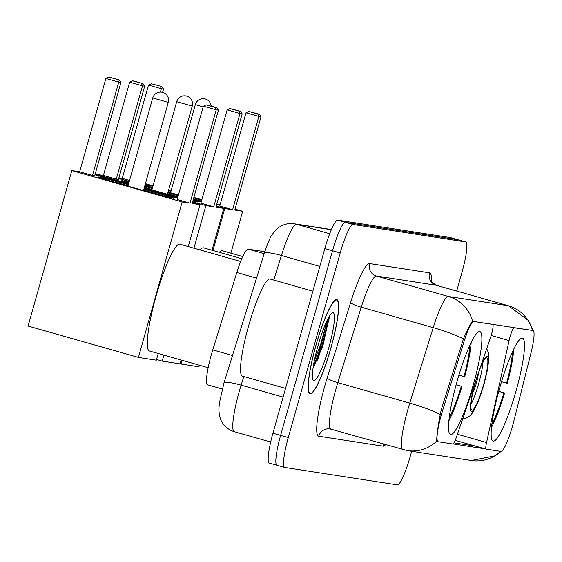 <?xml version="1.0" encoding="UTF-8"?>
<svg xmlns="http://www.w3.org/2000/svg" width="562" height="562" viewBox="0 0 562 562"><rect width="100%" height="100%" fill="white"/><g stroke="black" fill="none" stroke-linecap="round" stroke-linejoin="round"><path stroke-width="0.84" d="M532.945 330.639A27.264 4.215 105.9 0 1 533.022 330.66A27.264 4.215 105.9 0 1 530.985 352.964L513.78 421.289A27.264 4.215 105.9 0 1 512.565 425.856A27.264 4.215 105.9 0 1 500.988 451.448L486.221 449.157A10.095 1.56 -74.1 0 1 486.193 449.15A10.095 1.56 -74.1 0 1 486.559 442.54L509.081 340.558A10.095 1.56 -74.1 0 1 509.924 337.221A10.095 1.56 -74.1 0 1 514.209 327.744L531.996 330.372M473.443 384.31A53.509 8.275 105.9 0 0 479.836 331.559A53.509 8.275 105.9 0 0 456.962 381.76A53.509 8.275 105.9 0 0 450.569 434.503A53.509 8.275 105.9 0 0 473.443 384.31M516.057 390.906A53.509 8.275 105.9 0 0 522.449 338.155A53.509 8.275 105.9 0 0 499.576 388.349A53.509 8.275 105.9 0 0 493.183 441.1A53.509 8.275 105.9 0 0 516.057 390.906M438.156 441.725L452.923 444.008A10.095 1.56 -74.1 0 0 456.182 437.84L490.478 337.678A10.095 1.56 -74.1 0 0 492.712 324.422A10.095 1.56 -74.1 0 0 492.677 324.415L473.949 321.513A27.264 4.215 105.9 0 0 463.72 342.56L442.68 410.288A27.264 4.215 105.9 0 0 438.079 441.704A27.264 4.215 105.9 0 0 438.156 441.725M207.743 384.844A30.292 4.686 -74.1 0 1 207.659 384.829A30.292 4.686 -74.1 0 1 212.766 349.915L236.813 272.514A30.292 4.686 -74.1 0 1 248.179 249.128L264.765 251.699M330.962 347.843A48.971 7.573 105.9 0 0 336.807 299.574A48.971 7.573 105.9 0 0 315.872 345.511A48.971 7.573 105.9 0 0 310.027 393.779A48.971 7.573 105.9 0 0 330.962 347.843M437.173 441.451L436.765 441.107C436.491 438.543 437.384 431.005 439.435 418.493L441.205 409.881L463.446 338.907C467.858 328.672 470.9 322.806 472.565 321.309L532.073 330.386M317.678 359.455A40.893 6.33 105.9 0 0 322.04 345.468A40.893 6.33 105.9 0 0 327.822 318.921M450.478 237.607A30.292 4.686 105.9 0 0 450.387 237.578A30.292 4.686 105.9 0 0 450.303 237.557L337.699 220.135A30.292 4.686 105.9 0 0 324.843 248.566L272.942 433.211L280.614 435.395A30.292 4.686 105.9 0 0 276.996 465.252A30.292 4.686 105.9 0 0 277.087 465.273A30.292 4.686 105.9 0 1 276.996 465.252A30.292 4.686 105.9 0 1 280.614 435.395L332.514 250.75L280.614 435.395L288.292 437.58A30.292 4.686 105.9 0 0 284.674 467.436A30.292 4.686 105.9 0 0 284.758 467.458L397.362 484.88A30.292 4.686 105.9 0 0 410.225 456.442L411.672 451.279M337.699 220.135L345.377 222.32A30.292 4.686 105.9 0 0 332.514 250.75A30.292 4.686 105.9 0 1 345.377 222.32L457.981 239.742L345.377 222.32L353.055 224.498A30.292 4.686 105.9 0 0 340.193 252.935L288.292 437.58M458.149 239.791A30.292 4.686 105.9 0 0 458.065 239.756A30.292 4.686 105.9 0 0 457.981 239.742A30.292 4.686 105.9 0 1 458.065 239.756L465.743 241.941A30.292 4.686 105.9 0 0 465.652 241.92L353.055 224.498M486.018 449.003L453.197 443.931M436.99 441.402L436.765 441.107A35.336 34.907 98.8 0 1 407.225 450.591L471.455 460.524A35.336 34.907 -81.2 0 0 500.637 451.391M475.775 446.193L454.061 442.835M456.709 291.06L462.126 271.797A30.292 4.686 105.9 0 0 465.743 241.941M321.963 345.454A40.387 6.245 105.9 0 0 327.674 319.202M272.942 433.211A30.292 4.686 105.9 0 0 269.324 463.074A30.292 4.686 105.9 0 0 269.409 463.088M317.298 360.284A40.387 6.245 105.9 0 0 321.64 346.592M315.949 345.518A48.465 7.496 105.9 0 0 310.168 393.295A48.465 7.496 105.9 0 0 330.885 347.829A48.465 7.496 105.9 0 0 336.673 300.059A48.465 7.496 105.9 0 0 315.949 345.518M312.858 291.193L270.062 279.019A50.482 7.812 105.9 0 0 248.474 326.374A50.482 7.812 105.9 0 0 242.447 376.14L285.538 388.391M328.861 347.52A35.336 5.465 105.9 0 0 332.142 312.872A35.336 5.465 105.9 0 0 317.973 345.834A35.336 5.465 105.9 0 0 313.048 380.01A35.336 5.465 105.9 0 0 328.861 347.52M313.062 368.159L322.869 345.925L329.367 316.392M327.379 319.799L320.452 345.187L314.46 360.193M329.248 316.336L329.072 318.991L321.977 345.623L313.434 365.757M501.508 381.717L507.324 383.235A50.482 7.812 105.9 0 0 513.801 348.96M506.664 383.136A46.246 7.151 105.9 0 0 512.523 351.65M242.763 256.546L222.39 250.75A55.533 8.592 105.9 0 0 219.37 252.331M498.761 391.3L504.592 392.957A50.482 7.812 105.9 0 1 491.511 427.359M491.841 424.401A46.246 7.151 105.9 0 0 503.938 392.852L504.592 392.957M503.938 392.852L498.726 391.419M201.442 201.266A39.375 0.745 -164.3 0 1 193.405 199.11M178.414 194.958A39.375 0.745 -164.3 0 1 168.08 192.021M152.576 187.483A39.375 0.745 -164.3 0 1 145.003 185.158M118.905 177.838L122.277 178.358L148.501 85.066L151.276 83.717L161.849 86.52L163.535 89.056L162.608 92.358M160.409 92.077L161.357 88.719L148.501 85.066M122.277 178.358L129.548 180.43M145.193 184.477A39.375 0.745 -164.3 0 1 152.871 186.429M168.467 190.637A39.375 0.745 -164.3 0 1 170.953 191.326M193.778 197.789A39.375 0.745 -164.3 0 1 201.758 200.128M118.758 178.379L129.288 181.371M144.827 185.79L152.442 187.954M167.982 192.373L178.316 195.309M193.279 199.566L201.28 201.842M216.244 206.092L224.765 208.516L232.619 209.731L219.756 206.078L245.98 112.779L258.843 116.432L232.619 209.731M261.014 116.77L259.335 114.234L257.775 113.995L258.843 116.432L261.014 116.77L234.797 210.069L242.651 211.284L235.057 209.127M220.1 204.87L216.848 203.95M201.884 199.693L193.883 197.417M171.066 190.932L168.586 190.23M153.047 185.811L145.432 183.641M180.121 363.74L181.055 364.007L182.102 360.284M212.956 250.512L224.765 208.516M181.055 364.007L198.941 366.775L199.384 365.195M242.651 211.284L230.877 253.16M151.276 83.717L161.849 86.52M163.535 89.056L161.357 88.719L160.296 86.281M257.775 113.995L248.762 111.431L245.98 112.779M259.335 114.234L248.762 111.431M150.454 186.844A39.375 0.745 -164.3 0 1 152.597 187.406M168.193 191.607A39.375 0.745 -164.3 0 1 170.679 192.295M193.504 198.758A39.375 0.745 -164.3 0 1 201.491 201.098M240.669 261.471L179.777 244.161A55.533 8.592 105.9 0 0 156.039 296.251A55.533 8.592 105.9 0 0 149.408 350.99L208.179 367.696M458.894 375.121L464.711 376.645A50.482 7.812 105.9 0 0 471.188 342.37M464.05 376.54A46.246 7.151 105.9 0 0 469.909 345.054M456.147 384.703L461.978 386.361A50.482 7.812 105.9 0 1 448.898 420.769M449.228 417.805A46.246 7.151 105.9 0 0 461.325 386.263L461.978 386.361M461.325 386.263L456.112 384.829M143.893 189.106A39.375 0.745 -164.3 0 1 173.827 198.274A39.375 0.745 -164.3 0 1 173.342 198.26A39.375 0.745 -164.3 0 1 132.78 187.511A39.375 0.745 -164.3 0 1 98.013 176.967A39.375 0.745 -164.3 0 1 98.498 176.981A39.375 0.745 -164.3 0 1 128.34 184.729M71.81 170.553L182.151 201.92L138.442 357.411L28.1 326.044L71.81 170.553L79.663 171.768L105.888 78.469L108.663 77.12L110.215 77.366L119.235 79.93L120.921 82.466L94.697 175.758L92.519 175.421L118.744 82.129L105.888 78.469M79.663 171.768L92.519 175.421M182.151 201.92L190.005 203.135L177.142 199.482L203.367 106.19L216.23 109.843L190.005 203.135M218.4 110.18L216.721 107.644L215.162 107.398L216.23 109.843L218.4 110.18L192.183 203.472L200.037 204.687L192.443 202.531M177.487 198.281L143.991 188.755M128.452 184.336L94.957 174.817M138.442 357.411L156.327 360.179L158.21 353.491M200.037 204.687L188.263 246.57M108.663 77.12L119.235 79.93M120.921 82.466L118.744 82.129L117.683 79.685M215.162 107.398L206.149 104.834L203.367 106.19M216.721 107.644L206.149 104.834M107.841 180.254A39.375 0.745 -164.3 0 1 128.066 185.706M143.619 190.075A39.375 0.745 -164.3 0 1 163.725 195.962M483.573 384.633A27.264 4.215 105.9 0 0 486.825 357.762A27.264 4.215 105.9 0 0 475.171 383.333A27.264 4.215 105.9 0 0 471.918 410.204A27.264 4.215 105.9 0 0 483.573 384.633M470.963 404.45A27.264 4.215 105.9 0 0 478.775 383.27A27.264 4.215 105.9 0 0 482.983 362.153M241.8 258.71L203.542 247.835A55.533 8.592 105.9 0 0 200.072 249.928M472.867 392.508A12.118 1.876 105.9 0 0 476.443 382.905A12.118 1.876 105.9 0 0 478.325 373.308M193.068 200.311A39.375 0.745 -164.3 0 1 197.592 201.955A39.375 0.745 -164.3 0 1 197.107 201.934A39.375 0.745 -164.3 0 1 192.878 200.999M177.824 197.072A39.375 0.745 -164.3 0 1 144.293 187.68M128.81 183.072A39.375 0.745 -164.3 0 1 121.778 180.641A39.375 0.745 -164.3 0 1 122.263 180.662A39.375 0.745 -164.3 0 1 129.042 182.228M95.371 174.937L95.568 174.227L103.422 175.442L129.646 82.15L132.428 80.802L133.981 81.04L143.001 83.605L144.687 86.141L118.463 179.44L116.285 179.102L142.509 85.803L129.646 82.15M103.422 175.442L116.285 179.102M144.666 186.366A39.375 0.745 -164.3 0 1 152.295 188.46M167.848 192.836A39.375 0.745 -164.3 0 1 178.175 195.815M95.568 174.227L128.649 183.633M144.188 188.052L177.683 197.571M192.64 201.828L205.91 205.601L213.764 206.816L200.908 203.156L227.132 109.864L239.988 113.517L213.764 206.816M242.166 113.854L240.487 111.318L238.927 111.079L239.988 113.517L242.166 113.854L215.941 207.153L223.795 208.369L216.208 206.212M201.245 201.955L193.244 199.679M178.287 195.428L167.947 192.485M152.407 188.073L144.792 185.903M129.253 181.491L118.722 178.491M156.524 359.476L162.207 361.092L163.886 355.107M193.939 248.186L205.91 205.601M162.207 361.092L180.093 363.86L181.168 360.017M223.795 208.369L212.029 250.245M132.428 80.802L143.001 83.605M144.687 86.141L142.509 85.803L141.441 83.366M238.927 111.079L229.907 108.515L227.132 109.864M240.487 111.318L229.907 108.515M144.392 187.336A39.375 0.745 -164.3 0 1 152.028 189.436M167.574 193.806A39.375 0.745 -164.3 0 1 177.901 196.791M513.268 327.477L514.209 327.744M473.949 321.513L473.007 321.246M463.72 342.56L462.252 342.139M442.68 410.288L441.212 409.874M486.193 449.15L455.241 440.355L486.165 449.143M264.14 253.666L248.179 249.128M256.546 278.12L236.813 272.514M232.499 355.528L212.766 349.915M457.405 434.25L486.559 442.54M491.181 335.472L509.081 340.558M385.574 444.718A50.482 7.812 -74.1 0 1 383.01 446.151L318.78 436.21A10.095 9.976 98.8 0 1 330.899 429.164M318.78 436.21A50.482 7.812 -74.1 0 1 324.66 386.417A50.482 7.812 -74.1 0 1 327.154 377.994L350.597 302.525A50.482 7.812 -74.1 0 1 369.543 263.557L429.494 272.837A50.482 7.812 -74.1 0 1 431.518 281.604M440.116 414.44A35.336 5.402 -162.7 0 0 409.768 403.109L337.804 382.652A40.387 6.245 105.9 0 0 335.809 389.389A40.387 6.245 105.9 0 0 330.99 429.192L329.922 428.961M403.066 449.677A40.387 6.245 -74.1 0 1 402.954 449.656A40.387 6.245 -74.1 0 1 407.773 409.846A40.387 6.245 -74.1 0 1 409.768 403.109L433.211 327.639A40.387 6.245 -74.1 0 1 448.371 296.462L508.322 305.742A35.336 34.907 98.8 0 1 532.495 330.512M472.565 321.309A35.336 34.907 -81.2 0 0 448.371 296.462L376.407 276.005A40.387 6.245 105.9 0 0 361.254 307.182L337.804 382.652A10.095 1.546 17.3 0 1 327.154 377.994M463.446 338.907A35.336 5.402 -162.7 0 0 433.211 327.639L361.254 307.182A10.095 1.546 17.3 0 1 350.597 302.525M429.494 272.837A10.095 9.976 98.8 0 0 436.358 285.278L508.322 305.742A40.387 6.245 -74.1 0 1 508.441 305.763L436.477 285.306A40.387 6.245 105.9 0 0 436.358 285.278L376.407 276.005A10.095 9.976 98.8 0 1 369.543 263.557M465.652 241.92L450.303 237.557M340.193 252.935L324.843 248.566M436.59 285.348A40.387 6.245 105.9 0 0 436.477 285.306C432.171 282.707 430.316 281.021 430.913 280.248M383.01 446.151A10.095 9.976 98.8 0 1 383.783 444.205M243.81 376.526L241.133 385.146A40.387 6.245 105.9 0 0 239.138 391.883A40.387 6.245 105.9 0 0 234.319 431.693L270.687 442.034M283.1 397.074L241.133 385.146A20.19 3.084 -162.7 0 0 223.964 383.003L264.245 253.35C267.716 243.114 270.273 237.002 271.931 235.021L274.509 231.46L278.183 227.947C282.932 224.386 288.264 223.009 294.193 223.795A20.19 19.944 98.8 0 1 296.567 224.315L329.697 233.736M331.327 229.696L296.567 224.315A40.387 6.245 105.9 0 0 281.414 255.492L319.827 266.409M264.245 253.35A20.19 3.084 -162.7 0 1 281.414 255.492L273.771 280.08M313.603 367.316A40.387 6.245 105.9 0 0 321 345.18A40.387 6.245 105.9 0 0 326.22 322.279M318.057 358.591A41.398 6.407 105.9 0 0 322.117 345.482A41.398 6.407 105.9 0 0 327.962 318.64M203.163 106.92L195.344 104.567L170.56 192.731M143.5 190.511L168.284 102.34L152.731 97.971L127.946 186.141M475.354 381.837A28.774 4.454 105.9 0 0 474.939 383.298A28.774 4.454 105.9 0 0 471.588 411.679A28.774 4.454 105.9 0 0 483.805 384.668A28.774 4.454 105.9 0 0 488.16 357.931A28.774 4.454 105.9 0 0 480.51 366.775M167.455 194.241L192.239 106.07L176.686 101.701L151.902 189.872M508.441 305.763L528.498 320.579L532.509 328.974L533.008 330.653L532.038 330.379M438.079 441.704L436.969 441.388M222.243 388.974L207.659 384.829M330.99 429.192L407.225 450.591M501.065 451.455L495.347 455.768L471.455 460.524M284.674 467.436L269.324 463.074M234.319 431.693C228.692 429.986 224.47 426.565 221.639 421.43C220.831 420.299 220.023 417.868 219.222 414.138L218.878 409.466L219.306 403.397L223.964 383.003M450.387 237.578L458.065 239.756M294.193 223.795L331.39 229.549M309.121 392.993L310.168 393.295M335.626 299.764L336.673 300.059M211.164 106.063A8.079 8.079 0 0 0 195.344 104.567M168.284 102.34A8.079 8.079 0 0 0 161.744 92.175A8.079 8.079 0 0 0 152.731 97.971M462.617 419.048L467.612 417.587L470.513 415.36L473.492 411.475L478.817 400.172L483.931 384.675L487.409 369.986L488.757 359.856L488.329 352.592L486.72 348.651M192.239 106.07A8.079 8.079 0 0 0 185.699 95.905A8.079 8.079 0 0 0 176.686 101.701"/></g></svg>
